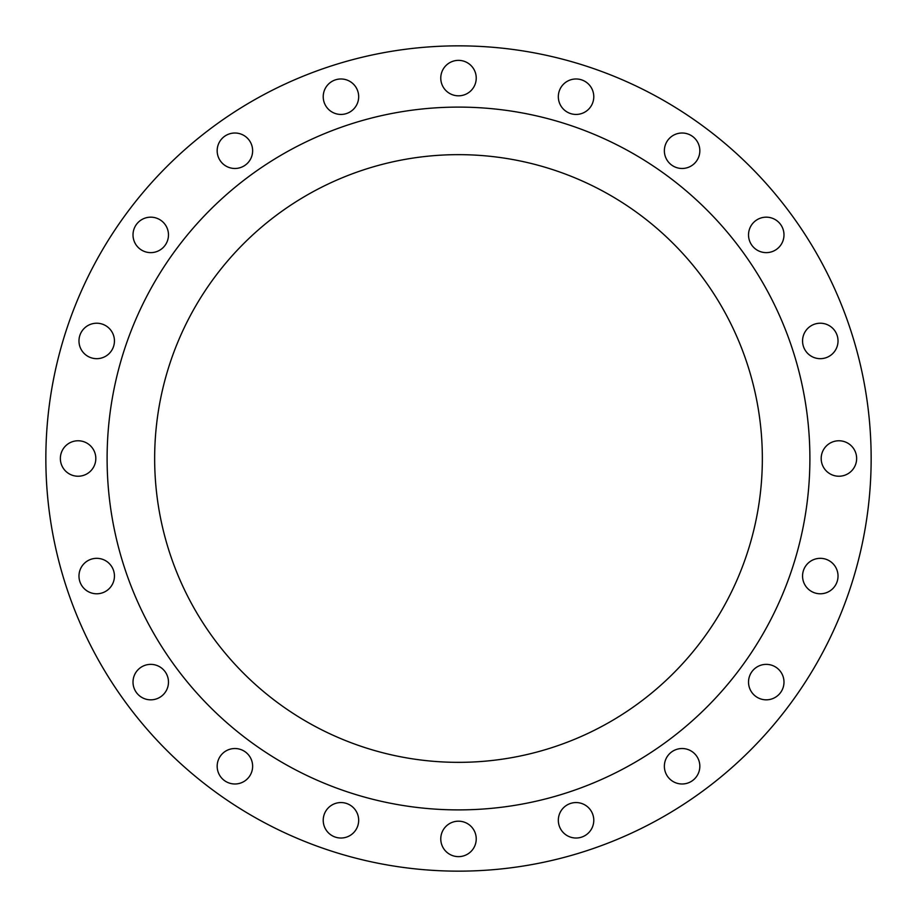 <?xml version="1.0" encoding="UTF-8"?>
<svg xmlns="http://www.w3.org/2000/svg" width="917" height="917" viewBox="0 0 917 917"><rect width="100%" height="100%" fill="white"/><g stroke="black" fill="none" stroke-linecap="round" stroke-linejoin="round"><path stroke-width="1.38" d="M133.011 234.901A17.732 17.732 0 0 0 150.743 252.633A17.732 17.732 0 0 0 168.476 234.901A17.732 17.732 0 0 0 150.743 217.169A17.732 17.732 0 0 0 133.011 234.901M217.169 150.743A17.732 17.732 0 0 0 234.901 168.476A17.732 17.732 0 0 0 252.633 150.743A17.732 17.732 0 0 0 234.901 133.011A17.732 17.732 0 0 0 217.169 150.743M323.22 96.709A17.732 17.732 0 0 0 340.941 114.442A17.732 17.732 0 0 0 358.673 96.709A17.732 17.732 0 0 0 340.941 78.977A17.732 17.732 0 0 0 323.22 96.709M440.768 78.094A17.732 17.732 0 0 0 458.5 95.815A17.732 17.732 0 0 0 476.232 78.094A17.732 17.732 0 0 0 458.5 60.362A17.732 17.732 0 0 0 440.768 78.094M558.327 96.709A17.732 17.732 0 0 0 576.059 114.442A17.732 17.732 0 0 0 593.78 96.709A17.732 17.732 0 0 0 576.059 78.977A17.732 17.732 0 0 0 558.327 96.709M664.366 150.743A17.732 17.732 0 0 0 682.099 168.476A17.732 17.732 0 0 0 699.831 150.743A17.732 17.732 0 0 0 682.099 133.011A17.732 17.732 0 0 0 664.366 150.743M748.524 234.901A17.732 17.732 0 0 0 766.257 252.633A17.732 17.732 0 0 0 783.989 234.901A17.732 17.732 0 0 0 766.257 217.169A17.732 17.732 0 0 0 748.524 234.901M802.558 340.941A17.732 17.732 0 0 0 820.291 358.673A17.732 17.732 0 0 0 838.023 340.941A17.732 17.732 0 0 0 820.291 323.22A17.732 17.732 0 0 0 802.558 340.941M821.185 458.5A17.732 17.732 0 0 0 838.906 476.232A17.732 17.732 0 0 0 856.638 458.5A17.732 17.732 0 0 0 838.906 440.768A17.732 17.732 0 0 0 821.185 458.5M802.558 576.059A17.732 17.732 0 0 0 820.291 593.78A17.732 17.732 0 0 0 838.023 576.059A17.732 17.732 0 0 0 820.291 558.327A17.732 17.732 0 0 0 802.558 576.059M748.524 682.099A17.732 17.732 0 0 0 766.257 699.831A17.732 17.732 0 0 0 783.989 682.099A17.732 17.732 0 0 0 766.257 664.366A17.732 17.732 0 0 0 748.524 682.099M664.366 766.257A17.732 17.732 0 0 0 682.099 783.989A17.732 17.732 0 0 0 699.831 766.257A17.732 17.732 0 0 0 682.099 748.524A17.732 17.732 0 0 0 664.366 766.257M558.327 820.291A17.732 17.732 0 0 0 576.059 838.023A17.732 17.732 0 0 0 593.78 820.291A17.732 17.732 0 0 0 576.059 802.558A17.732 17.732 0 0 0 558.327 820.291M440.768 838.906A17.732 17.732 0 0 0 458.5 856.638A17.732 17.732 0 0 0 476.232 838.906A17.732 17.732 0 0 0 458.5 821.185A17.732 17.732 0 0 0 440.768 838.906M323.22 820.291A17.732 17.732 0 0 0 340.941 838.023A17.732 17.732 0 0 0 358.673 820.291A17.732 17.732 0 0 0 340.941 802.558A17.732 17.732 0 0 0 323.22 820.291M217.169 766.257A17.732 17.732 0 0 0 234.901 783.989A17.732 17.732 0 0 0 252.633 766.257A17.732 17.732 0 0 0 234.901 748.524A17.732 17.732 0 0 0 217.169 766.257M133.011 682.099A17.732 17.732 0 0 0 150.743 699.831A17.732 17.732 0 0 0 168.476 682.099A17.732 17.732 0 0 0 150.743 664.366A17.732 17.732 0 0 0 133.011 682.099M78.977 576.059A17.732 17.732 0 0 0 96.709 593.78A17.732 17.732 0 0 0 114.442 576.059A17.732 17.732 0 0 0 96.709 558.327A17.732 17.732 0 0 0 78.977 576.059M78.977 340.941A17.732 17.732 0 0 0 96.709 358.673A17.732 17.732 0 0 0 114.442 340.941A17.732 17.732 0 0 0 96.709 323.22A17.732 17.732 0 0 0 78.977 340.941M60.362 458.5A17.732 17.732 0 0 0 78.094 476.232A17.732 17.732 0 0 0 95.815 458.5A17.732 17.732 0 0 0 78.094 440.768A17.732 17.732 0 0 0 60.362 458.5M871.15 458.5A412.65 412.65 0 0 0 458.5 45.85A412.65 412.65 0 0 0 45.85 458.5A412.65 412.65 0 0 0 458.5 871.15A412.65 412.65 0 0 0 871.15 458.5M809.894 458.5A351.394 351.394 0 0 0 458.5 107.106A351.394 351.394 0 0 0 107.106 458.5A351.394 351.394 0 0 0 458.5 809.894A351.394 351.394 0 0 0 809.894 458.5M154.652 458.5A303.848 303.848 0 0 0 458.5 762.348A303.848 303.848 0 0 0 762.348 458.5A303.848 303.848 0 0 0 458.5 154.652A303.848 303.848 0 0 0 154.652 458.5"/></g></svg>
